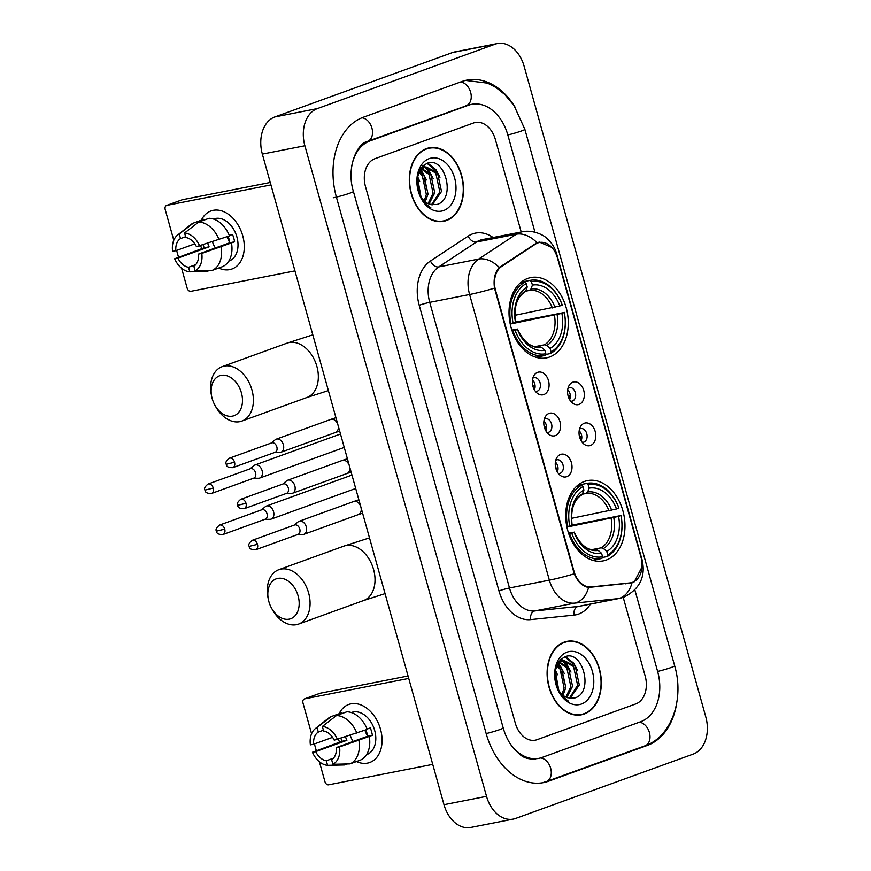 <?xml version="1.0" encoding="UTF-8"?>
<svg xmlns="http://www.w3.org/2000/svg" width="871" height="871" viewBox="0 0 871 871"><rect width="100%" height="100%" fill="white"/><g stroke="black" fill="none" stroke-linecap="round" stroke-linejoin="round"><path stroke-width="1.31" d="M584.387 481.467A40.893 29.124 78.9 0 0 567.25 528.545A40.893 29.124 78.9 0 0 603.222 560.87A40.893 29.124 78.9 0 0 606.314 560.009A40.893 29.124 78.9 0 0 623.44 512.932A40.893 29.124 78.9 0 0 587.468 480.607A40.893 29.124 78.9 0 0 584.387 481.467M527.695 278.437A40.893 29.124 78.9 0 0 510.558 325.514A40.893 29.124 78.9 0 0 546.531 357.839A40.893 29.124 78.9 0 0 549.623 356.979A40.893 29.124 78.9 0 0 566.76 309.902A40.893 29.124 78.9 0 0 530.777 277.577A40.893 29.124 78.9 0 0 527.695 278.437M543.82 394.574A11.573 8.242 -101.1 0 1 537.559 393.442A11.573 8.242 -101.1 0 1 534.021 375.412A11.573 8.242 -101.1 0 1 537.614 372.342A11.573 8.242 -101.1 0 1 548.501 380.638A11.573 8.242 -101.1 0 1 543.82 394.574M535.404 391.329A6.946 4.943 78.9 0 0 536.732 391.319A6.946 4.943 78.9 0 0 537.255 391.177A6.946 4.943 78.9 0 0 540.172 383.175A6.946 4.943 78.9 0 0 534.054 377.687A6.946 4.943 78.9 0 0 533.531 377.84A6.946 4.943 78.9 0 0 532.823 378.177M555.273 435.631A11.573 8.242 -101.1 0 1 549.024 434.487A11.573 8.242 -101.1 0 1 545.486 416.469A11.573 8.242 -101.1 0 1 549.068 413.398A11.573 8.242 -101.1 0 1 559.966 421.684A11.573 8.242 -101.1 0 1 555.273 435.631M546.868 432.375A6.946 4.943 78.9 0 0 548.197 432.375A6.946 4.943 78.9 0 0 548.719 432.223A6.946 4.943 78.9 0 0 551.626 424.231A6.946 4.943 78.9 0 0 545.518 418.744A6.946 4.943 78.9 0 0 544.996 418.886A6.946 4.943 78.9 0 0 544.288 419.234M566.738 476.677A11.573 8.242 -101.1 0 1 560.489 475.544A11.573 8.242 -101.1 0 1 556.95 457.515A11.573 8.242 -101.1 0 1 560.532 454.444A11.573 8.242 -101.1 0 1 571.43 462.741A11.573 8.242 -101.1 0 1 566.738 476.677M558.333 473.432A6.946 4.943 78.9 0 0 559.661 473.421A6.946 4.943 78.9 0 0 560.184 473.28A6.946 4.943 78.9 0 0 563.091 465.277A6.946 4.943 78.9 0 0 556.983 459.79A6.946 4.943 78.9 0 0 556.46 459.942A6.946 4.943 78.9 0 0 555.752 460.28M579.063 404.405A11.573 8.242 -101.1 0 1 572.802 403.273A11.573 8.242 -101.1 0 1 569.264 385.243A11.573 8.242 -101.1 0 1 572.857 382.173A11.573 8.242 -101.1 0 1 583.744 390.469A11.573 8.242 -101.1 0 1 579.063 404.405M570.647 401.161A6.946 4.943 78.9 0 0 571.975 401.15A6.946 4.943 78.9 0 0 572.497 401.008A6.946 4.943 78.9 0 0 575.404 393.006A6.946 4.943 78.9 0 0 569.296 387.519A6.946 4.943 78.9 0 0 568.774 387.671A6.946 4.943 78.9 0 0 568.066 388.009M590.516 445.462A11.573 8.242 -101.1 0 1 584.267 444.319A11.573 8.242 -101.1 0 1 580.728 426.3A11.573 8.242 -101.1 0 1 584.31 423.23A11.573 8.242 -101.1 0 1 595.209 431.515A11.573 8.242 -101.1 0 1 590.516 445.462M582.111 442.207A6.946 4.943 78.9 0 0 583.439 442.207A6.946 4.943 78.9 0 0 583.962 442.054A6.946 4.943 78.9 0 0 586.869 434.063A6.946 4.943 78.9 0 0 580.761 428.576A6.946 4.943 78.9 0 0 580.238 428.717A6.946 4.943 78.9 0 0 579.531 429.065M535.458 244.13A20.839 14.829 -101.1 0 1 537.81 242.944A20.839 14.829 -101.1 0 1 539.389 242.508A20.839 14.829 -101.1 0 1 557.429 257.87L641.002 557.222A20.839 14.829 -101.1 0 1 630.996 582.753A20.839 14.829 -101.1 0 1 630.049 582.895L591.126 586.934A20.839 14.829 -101.1 0 1 574.033 571.43L495.555 290.359A20.839 14.829 -101.1 0 1 501.642 266.461L535.458 244.13L533.738 244.468M579.161 430.84A6.946 4.943 -101.1 0 1 581.099 440.704M567.707 389.794A6.946 4.943 -101.1 0 1 569.634 399.658M555.382 462.066A6.946 4.943 -101.1 0 1 557.32 471.93M543.918 421.009A6.946 4.943 -101.1 0 1 545.856 430.873M532.464 379.963A6.946 4.943 -101.1 0 1 534.391 389.827M426.398 148.636A37.42 26.642 78.9 0 0 410.72 191.718A37.42 26.642 78.9 0 0 443.644 221.299A37.42 26.642 78.9 0 0 446.475 220.515A37.42 26.642 78.9 0 0 462.153 177.434A37.42 26.642 78.9 0 0 429.229 147.852A37.42 26.642 78.9 0 0 426.398 148.636M441.499 221.593A37.42 26.642 78.9 0 0 442.218 221.354A37.42 26.642 78.9 0 0 443.067 221.016M564.19 642.134A37.42 26.642 78.9 0 0 548.512 685.216A37.42 26.642 78.9 0 0 581.436 714.797A37.42 26.642 78.9 0 0 584.256 714.013A37.42 26.642 78.9 0 0 599.934 670.931A37.42 26.642 78.9 0 0 567.021 641.35A37.42 26.642 78.9 0 0 564.19 642.134M579.28 715.091A37.42 26.642 78.9 0 0 580.01 714.851A37.42 26.642 78.9 0 0 580.848 714.514M642.003 567.086L634.251 581.795L631.998 582.819L588.589 587.457C582.59 586.499 577.8 581.937 574.25 573.793L494.499 288.138C493.291 279.275 494.87 272.383 499.246 267.473L537.037 242.704L539.421 242.127L551.964 247.462M538.801 242.236L539.421 242.127M628.024 583.33L627.338 583.624M630.343 583.276L629.374 583.418M635.786 703.91A23.147 16.484 78.9 0 0 645.171 676.027L623.222 597.408L645.171 676.027A23.147 16.484 78.9 0 1 635.786 703.91L537.069 739.675L635.786 703.91M521.196 231.991L495.381 139.556A23.147 16.484 78.9 0 0 475.337 122.484A23.147 16.484 78.9 0 0 473.584 122.974L374.868 158.74A23.147 16.484 78.9 0 0 365.493 186.623L515.284 723.093A23.147 16.484 78.9 0 0 535.327 740.165A23.147 16.484 78.9 0 0 537.069 739.675A23.147 16.484 78.9 0 1 535.327 740.165A23.147 16.484 78.9 0 1 515.284 723.093L365.493 186.623A23.147 16.484 78.9 0 1 374.868 158.74L473.584 122.974A23.147 16.484 78.9 0 1 475.337 122.484A23.147 16.484 78.9 0 1 495.381 139.556L521.196 231.991M566.586 641.829A37.42 26.642 78.9 0 0 564.909 641.894M428.793 148.331A37.42 26.642 78.9 0 0 427.128 148.397M446.366 220.145A37.039 26.37 78.9 0 0 461.88 177.51A37.039 26.37 78.9 0 0 429.305 148.233A37.039 26.37 78.9 0 0 426.507 149.006A37.039 26.37 78.9 0 0 410.992 191.642A37.039 26.37 78.9 0 0 443.568 220.918A37.039 26.37 78.9 0 0 446.366 220.145M426.648 189.366A38.585 27.469 78.9 0 0 423.818 178.207A38.585 27.469 78.9 0 1 426.648 189.366M421.172 172.306A38.585 27.469 78.9 0 0 420.573 171.206A38.585 27.469 78.9 0 1 421.172 172.306M417.187 181.516A19.293 13.74 78.9 0 0 429.817 204.26L436.741 204.533C456.774 199.415 444.863 155.865 427.454 163.182C417.22 168.582 414.607 179.165 419.615 194.919C422.293 201.07 426.05 205.36 430.873 207.788C421.662 201.528 417.1 192.774 417.187 181.516C417.503 174.2 420.029 169.475 424.765 167.33L426.115 166.949L437.471 172.73L441.521 191.478L432.245 204.848M417.383 176.944L420.987 196.89M417.263 179.927L419.735 194.614M419.256 170.912L423.97 175.387L428.02 194.135L425.244 201.778M418.755 172.044L422.283 175.713L426.333 194.462L424.242 200.896M420.889 168.114L430.72 174.058L434.771 192.807L429.022 203.988M420.595 168.549L429.033 174.396L433.083 193.133L428.107 203.585M423.077 167.657L426.115 166.949M425.277 167.156L435.783 173.068L439.833 191.816L431.537 204.729M429.196 158.642A27.012 19.227 78.9 0 0 418.254 191.163A27.012 19.227 78.9 0 0 443.677 210.51A27.012 19.227 78.9 0 0 454.618 177.989A27.012 19.227 78.9 0 0 429.196 158.642M417.198 184.848L418.526 191.609M427.051 163.313L435.587 170.498M422.816 165.915L424.645 167.232M424.754 167.33L428.837 171.827M419.626 170.161L422.087 173.144M427.748 163.095L436.055 169.812L439.953 177.281M423.262 165.512L425.484 167.069M425.56 167.134L429.305 171.141L433.203 178.609M419.985 169.518L422.555 172.458L426.452 179.938M417.492 176.388L419.702 181.266M201.343 220.211A30.866 21.546 70.1 0 1 222.834 211.294A30.866 21.546 70.1 0 1 242.748 235.801A30.866 21.546 70.1 0 1 218.675 268.05A30.866 21.546 70.1 0 0 231.991 268.987A30.866 21.546 70.1 0 0 242.748 235.801A30.866 21.546 70.1 0 0 210.967 210.956A30.866 21.546 70.1 0 0 201.343 220.211M201.745 248.681A30.866 21.546 70.1 0 1 200.678 245.709A30.866 21.546 70.1 0 0 201.745 248.681M270.957 184.924L166.84 205.36A3.854 2.689 -109.9 0 0 166.557 205.447A3.854 2.689 -109.9 0 0 165.218 209.595L173.786 240.265M294.953 270.881L190.836 291.317A3.854 2.689 -109.9 0 1 187.145 288.138L181.604 268.257M178.501 257.174L176.617 250.434M181.887 199.916A3.854 2.689 70.1 0 1 182.148 199.797A3.854 2.689 70.1 0 1 182.431 199.72L270.271 182.475M427.977 171.021A30.866 21.982 78.9 0 0 426.768 169.235M424.101 166.034A30.866 21.982 78.9 0 0 423.437 165.37M194.81 243.847L175.855 250.717A15.428 10.768 70.1 0 1 180.526 238.567L185.621 236.727M198.686 222.061L184.565 232.971L185.839 237.533A15.428 10.768 70.1 0 1 196.454 246.678L229.476 235.878A25.466 17.768 70.1 0 0 209.073 218.294L198.686 222.061A25.466 17.768 70.1 0 1 219.078 239.645M229.345 235.562L232.513 234.419A22.374 15.613 70.1 0 1 233.776 238.077A22.374 15.613 70.1 0 1 234.582 241.822L201.789 253.439L198.523 254.082L229.694 242.791A15.428 10.768 -109.9 0 0 228.997 239.013A15.428 10.768 -109.9 0 0 228.082 236.379M195.681 264.686L188.539 267.266L189.813 271.828A20.066 14.001 70.1 0 1 174.657 258.763L204.206 247.789A22.374 15.613 70.1 0 1 203.172 244.893M213.515 219.056L213.852 218.937A22.374 15.613 70.1 0 1 236.901 236.945A22.374 15.613 70.1 0 1 229.106 261.006L228.768 261.137M231.544 243.281A25.466 17.768 70.1 0 1 222.573 266.635L212.186 270.402L195.126 270.783L193.852 266.221A15.428 10.768 70.1 0 0 198.523 254.082M221.147 247.048A25.466 17.768 70.1 0 1 212.186 270.402M189.813 271.828L206.863 271.447L209.573 270.456M184.565 232.971A20.066 14.001 70.1 0 1 199.72 246.036M201.789 253.439A20.066 14.001 70.1 0 1 195.126 270.783M188.539 267.266A15.428 10.768 70.1 0 1 177.924 258.121L209.105 246.831A15.428 10.768 -109.9 0 1 207.777 243.368M174.657 258.763L177.924 258.121M214.484 219.405A22.374 15.613 70.1 0 1 215.115 219.416L214.799 219.525M203.988 220.134L203.76 219.34L193.373 223.107L179.252 234.016L180.526 238.567M175.855 250.717L172.589 251.36A20.066 14.001 70.1 0 1 177.542 235.116L190.531 224.816A25.466 17.768 70.1 0 1 193.373 223.107M177.542 235.116A20.066 14.001 70.1 0 1 179.252 234.016M215.42 247.963A15.428 10.768 70.1 0 1 212.502 241.811M229.639 242.29A19.293 13.468 70.1 0 1 227.168 236.716M204.206 247.789L209.105 246.831M229.694 242.791L234.582 241.822M584.158 713.643A37.039 26.37 78.9 0 0 599.673 671.008A37.039 26.37 78.9 0 0 567.086 641.731A37.039 26.37 78.9 0 0 564.299 642.504A37.039 26.37 78.9 0 0 548.774 685.139A37.039 26.37 78.9 0 0 581.36 714.416A37.039 26.37 78.9 0 0 584.158 713.643M564.441 682.864A38.585 27.469 78.9 0 0 561.599 671.704A38.585 27.469 78.9 0 1 564.441 682.864M558.964 665.803A38.585 27.469 78.9 0 0 558.365 664.704A38.585 27.469 78.9 0 1 558.964 665.803M554.979 675.014A19.293 13.74 78.9 0 0 567.609 697.758L574.522 698.03C594.566 692.913 582.645 649.363 565.235 656.68C555.012 662.08 552.399 672.662 557.396 688.417C560.086 694.568 563.831 698.858 568.654 701.286C559.454 695.025 554.892 686.272 554.979 675.014C555.284 667.698 557.81 662.973 562.557 660.828L563.896 660.447L575.263 666.228L579.313 684.976L570.037 698.346M555.175 670.441L558.779 690.387M555.056 673.425L557.527 688.112M557.037 664.41L561.762 668.884L565.802 687.633L563.036 695.276M556.547 665.542L560.075 669.211L564.114 687.959L562.035 694.394M558.681 661.612L568.513 667.556L572.563 686.304L566.803 697.486M558.376 662.047L566.825 667.894L570.864 686.631L565.889 697.094M560.87 661.154L563.896 660.447M563.058 660.654L573.575 666.565L577.625 685.314L569.329 698.226M566.988 652.139A27.012 19.227 78.9 0 0 556.036 684.66A27.012 19.227 78.9 0 0 581.469 704.008A27.012 19.227 78.9 0 0 592.411 671.487A27.012 19.227 78.9 0 0 566.988 652.139M554.979 678.346L556.319 685.107M564.833 656.81L573.379 663.996M560.597 659.412L562.426 660.73M562.546 660.828L566.618 665.324M557.418 663.658L559.868 666.642M565.54 656.592L573.847 663.31L577.745 670.79M561.055 659.009L563.276 660.566M563.352 660.632L567.097 664.638L570.995 672.107M557.778 663.016L560.347 665.967L564.245 673.435M555.273 669.886L557.494 674.764M212.186 398.613A21.22 14.807 -109.9 0 0 214.865 405.135A21.22 14.807 -109.9 0 0 234.854 415.358A21.22 14.807 -109.9 0 0 241.43 392.875A21.22 14.807 -109.9 0 0 221.996 375.227A21.22 14.807 -109.9 0 0 211.62 396.185A21.22 14.807 -109.9 0 0 212.186 398.613M211.62 396.185L211.294 394.465A28.939 20.196 70.1 0 1 222.149 366.658A28.939 20.196 70.1 0 1 251.948 389.947A28.939 20.196 70.1 0 1 241.866 421.063A28.939 20.196 70.1 0 1 215.714 406.67L214.865 405.135M511.832 330.044L517.505 329.456A33.185 23.626 78.9 0 0 544.898 350.294L545.856 353.724L545.202 355.422A38.27 27.251 78.9 0 1 544.963 355.466A38.27 27.251 78.9 0 1 512.986 330.915L512.181 331.067M515.109 322.161L564.288 312.493A36.734 26.152 78.9 0 1 551.049 351.84L550.407 353.539A38.27 27.251 78.9 0 0 564.266 312.33M550.407 353.539L545.562 354.486M510.156 323.653L513.03 322.912A36.734 26.152 78.9 0 1 526.269 283.565L524.788 282.291A38.27 27.251 78.9 0 0 510.918 323.5M524.788 282.291L519.933 283.238M512.986 330.915L515.099 330.327A36.734 26.152 78.9 0 0 545.856 353.724M551.049 351.84L550.091 348.411A33.185 23.626 78.9 0 0 561.882 313.364L564.288 312.493M515.099 330.327L517.505 329.456M526.269 283.565L527.227 286.995A33.185 23.626 78.9 0 0 515.436 322.041L513.03 322.912M561.882 313.364L510.232 324.034M535.175 346.614L544.549 344.774L546.738 345.493L550.091 348.411M544.898 350.294L541.544 347.377L539.421 346.636C530.994 347.877 523.678 342.02 517.461 329.053L517.472 329.064A29.679 21.133 78.9 0 0 541.544 347.377M524.19 292.318L525.757 290.86L527.227 286.995M515.436 322.041L515.392 321.649C513.803 306.94 516.928 297.087 524.778 292.101M530.221 280.353L521.217 282.128L529.982 280.408L531.462 281.692A36.734 26.152 78.9 0 1 562.22 305.09L562.198 304.915A38.27 27.251 78.9 0 0 530.221 280.353A38.27 27.251 78.9 0 0 529.982 280.408M562.22 305.09L559.813 305.961A33.185 23.626 78.9 0 0 532.421 285.122L531.462 281.692M514.75 315.324L559.813 305.961M532.421 285.122L530.951 288.976L529.383 290.446L525.616 291.175M510.188 323.805L511.353 323.381M268.878 601.643A21.22 14.807 -109.9 0 0 271.556 608.165A21.22 14.807 -109.9 0 0 291.535 618.388A21.22 14.807 -109.9 0 0 298.122 595.906A21.22 14.807 -109.9 0 0 278.687 578.268A21.22 14.807 -109.9 0 0 268.312 599.215A21.22 14.807 -109.9 0 0 268.878 601.643M268.312 599.215L267.974 597.495A28.939 20.196 70.1 0 1 278.84 569.688A28.939 20.196 70.1 0 1 308.628 592.977A28.939 20.196 70.1 0 1 298.546 624.093A28.939 20.196 70.1 0 1 272.405 609.7L271.556 608.165M568.523 533.074L574.196 532.486A33.185 23.626 78.9 0 0 601.589 553.325L602.547 556.754L601.894 558.453A38.27 27.251 78.9 0 1 601.654 558.496A38.27 27.251 78.9 0 1 569.678 533.945L568.872 534.097M571.79 525.191L620.979 515.523A36.734 26.152 78.9 0 1 607.74 554.871L607.087 556.569A38.27 27.251 78.9 0 0 620.958 515.36M607.087 556.569L602.253 557.516M566.836 526.683L569.721 525.942A36.734 26.152 78.9 0 1 582.96 486.606L581.48 485.321A38.27 27.251 78.9 0 0 567.609 526.53M581.48 485.321L576.613 486.268M569.678 533.945L571.79 533.357A36.734 26.152 78.9 0 0 602.547 556.754M607.74 554.871L606.782 551.441A33.185 23.626 78.9 0 0 618.573 516.405L620.979 515.523M571.79 533.357L574.196 532.486M582.96 486.606L583.908 490.035A33.185 23.626 78.9 0 0 572.127 525.071L569.721 525.942M618.573 516.405L566.923 527.064M591.866 549.645L601.24 547.805L603.418 548.523L606.782 551.441M601.589 553.325L598.225 550.407L596.112 549.677C587.685 550.908 580.369 545.05 574.152 532.083L574.152 532.094A29.679 21.133 78.9 0 0 598.225 550.407M580.87 495.359L582.449 493.89L583.908 490.035M572.127 525.071L572.084 524.68C570.483 509.971 573.608 500.117 581.458 495.131M586.912 483.383L577.909 485.158L586.673 483.438L588.154 484.722A36.734 26.152 78.9 0 1 618.911 508.12L618.889 507.945A38.27 27.251 78.9 0 0 586.912 483.383A38.27 27.251 78.9 0 0 586.673 483.438M618.911 508.12L616.505 508.991A33.185 23.626 78.9 0 0 589.112 488.152L588.154 484.722M571.441 518.354L616.505 508.991M589.112 488.152L587.642 492.006L586.063 493.476L582.307 494.205M566.869 526.835L568.044 526.411M569.384 399.19A11.573 8.242 78.9 0 0 569.329 395.674L568.132 396M253.407 478.277L258.491 478.266A6.946 4.845 -109.9 0 0 259.166 478.201A6.946 4.845 -109.9 0 0 259.667 478.07A6.946 4.845 -109.9 0 0 262.084 470.601A6.946 4.845 -109.9 0 0 255.443 464.864A6.946 4.845 -109.9 0 0 254.931 465.005A6.946 4.845 -109.9 0 0 253.897 465.604L249.988 468.848M253.45 478.233A5.019 3.506 -109.9 0 0 253.82 478.135A5.019 3.506 -109.9 0 0 255.562 472.746A5.019 3.506 -109.9 0 0 250.761 468.598A5.019 3.506 -109.9 0 0 250.402 468.707L208.104 484.026C204.925 486.551 203.89 488.577 204.979 490.09L213.264 488.065A5.019 3.506 -109.9 0 0 208.104 484.026M580.848 440.247A11.573 8.242 78.9 0 0 580.783 436.719L579.596 437.057M264.871 519.334L269.945 519.323A6.946 4.845 -109.9 0 0 270.631 519.258A6.946 4.845 -109.9 0 0 271.131 519.116A6.946 4.845 -109.9 0 0 273.548 511.647A6.946 4.845 -109.9 0 0 266.896 505.92A6.946 4.845 -109.9 0 0 266.395 506.062A6.946 4.845 -109.9 0 0 265.361 506.661L261.452 509.905M264.915 519.29A5.019 3.506 -109.9 0 0 265.274 519.181A5.019 3.506 -109.9 0 0 267.027 513.792A5.019 3.506 -109.9 0 0 262.225 509.655A5.019 3.506 -109.9 0 0 261.855 509.753L219.568 525.082C216.389 527.608 215.355 529.622 216.444 531.147L224.729 529.122A5.019 3.506 -109.9 0 0 219.568 525.082M534.141 389.359A11.573 8.242 78.9 0 0 534.086 385.842L532.889 386.169M274.681 452.452L279.765 452.441A6.946 4.845 -109.9 0 0 280.44 452.376A6.946 4.845 -109.9 0 0 280.941 452.234A6.946 4.845 -109.9 0 0 283.369 444.765A6.946 4.845 -109.9 0 0 276.717 439.038A6.946 4.845 -109.9 0 0 276.216 439.18A6.946 4.845 -109.9 0 0 275.171 439.779L271.273 443.023M274.724 452.408A5.019 3.506 -109.9 0 0 275.094 452.31A5.019 3.506 -109.9 0 0 276.836 446.91A5.019 3.506 -109.9 0 0 272.035 442.773A5.019 3.506 -109.9 0 0 271.676 442.882L229.378 458.2C226.21 460.726 225.164 462.751 226.264 464.265L234.549 462.24A5.019 3.506 -109.9 0 0 229.378 458.2M532.333 381.531L532.845 381.389A11.573 8.242 78.9 0 0 532.399 380.485M545.605 430.416A11.573 8.242 78.9 0 0 545.54 426.888L544.353 427.226M286.145 493.509L291.23 493.498A6.946 4.845 -109.9 0 0 291.905 493.432A6.946 4.845 -109.9 0 0 292.406 493.291A6.946 4.845 -109.9 0 0 294.823 485.822A6.946 4.845 -109.9 0 0 288.181 480.095A6.946 4.845 -109.9 0 0 287.67 480.237A6.946 4.845 -109.9 0 0 286.635 480.836L282.727 484.08M286.189 493.465A5.019 3.506 -109.9 0 0 286.559 493.356A5.019 3.506 -109.9 0 0 288.301 487.967A5.019 3.506 -109.9 0 0 283.5 483.83A5.019 3.506 -109.9 0 0 283.14 483.928L240.842 499.257C237.663 501.772 236.629 503.797 237.718 505.322L246.003 503.286A5.019 3.506 -109.9 0 0 240.842 499.257M543.787 422.587L544.299 422.446A11.573 8.242 78.9 0 0 543.863 421.531M557.059 471.461A11.573 8.242 78.9 0 0 557.005 467.945L555.807 468.271M297.61 534.554L302.683 534.544A6.946 4.845 -109.9 0 0 303.369 534.478A6.946 4.845 -109.9 0 0 303.87 534.337A6.946 4.845 -109.9 0 0 306.287 526.868A6.946 4.845 -109.9 0 0 299.635 521.141A6.946 4.845 -109.9 0 0 299.134 521.283A6.946 4.845 -109.9 0 0 298.1 521.881L294.191 525.126M297.653 534.511A5.019 3.506 -109.9 0 0 298.013 534.413A5.019 3.506 -109.9 0 0 299.766 529.013A5.019 3.506 -109.9 0 0 294.964 524.875A5.019 3.506 -109.9 0 0 294.594 524.973L252.307 540.303C249.128 542.829 248.093 544.854 249.182 546.367L257.468 544.342A5.019 3.506 -109.9 0 0 252.307 540.303M555.252 463.633L555.763 463.492A11.573 8.242 78.9 0 0 555.317 462.588M339.135 713.708A30.866 21.546 70.1 0 1 360.616 704.791A30.866 21.546 70.1 0 1 380.529 729.299A30.866 21.546 70.1 0 1 356.468 761.548A30.866 21.546 70.1 0 0 369.783 762.484A30.866 21.546 70.1 0 0 380.529 729.299A30.866 21.546 70.1 0 0 348.748 704.454A30.866 21.546 70.1 0 0 339.135 713.708M339.538 742.179A30.866 21.546 70.1 0 1 338.471 739.207A30.866 21.546 70.1 0 0 339.538 742.179M408.739 678.422L304.632 698.858A3.854 2.689 -109.9 0 0 304.349 698.945A3.854 2.689 -109.9 0 0 303.01 703.093L311.568 733.763M432.735 764.379L328.628 784.815A3.854 2.689 -109.9 0 1 324.937 781.635L319.385 761.755M316.293 750.671L314.409 743.932M319.668 693.414A3.854 2.689 70.1 0 1 319.94 693.294A3.854 2.689 70.1 0 1 320.212 693.218L408.053 675.972M565.769 664.519A30.866 21.982 78.9 0 0 564.55 662.744M561.882 659.532A30.866 21.982 78.9 0 0 561.229 658.868M332.591 737.345L313.647 744.215A15.428 10.768 70.1 0 1 318.307 732.065L323.402 730.225M336.467 715.559L322.357 726.468L323.631 731.03A15.428 10.768 70.1 0 1 334.235 740.176L367.257 729.375A25.466 17.768 70.1 0 0 346.865 711.792L336.467 715.559A25.466 17.768 70.1 0 1 356.87 733.142M367.137 729.06L370.306 727.916A22.374 15.613 70.1 0 1 371.569 731.575A22.374 15.613 70.1 0 1 372.374 735.32L339.57 746.937L336.304 747.579L367.475 736.289A15.428 10.768 -109.9 0 0 366.778 732.511A15.428 10.768 -109.9 0 0 365.864 729.876M333.462 758.184L326.32 760.764L327.594 765.326A20.066 14.001 70.1 0 1 312.449 752.261L341.998 741.286A22.374 15.613 70.1 0 1 340.953 738.39M351.307 712.554L351.644 712.434A22.374 15.613 70.1 0 1 374.682 730.442A22.374 15.613 70.1 0 1 366.887 754.515L366.549 754.634M369.326 736.779A25.466 17.768 70.1 0 1 360.365 760.133L349.968 763.9L332.907 764.281L331.644 759.73A15.428 10.768 70.1 0 0 336.304 747.579M358.939 740.546A25.466 17.768 70.1 0 1 349.968 763.9M327.594 765.326L344.655 764.945L347.366 763.954M322.357 726.468A20.066 14.001 70.1 0 1 337.502 739.533M339.57 746.937A20.066 14.001 70.1 0 1 332.907 764.281M326.32 760.764A15.428 10.768 70.1 0 1 315.716 751.619L346.887 740.328A15.428 10.768 -109.9 0 1 345.569 736.866M312.449 752.261L315.716 751.619M352.265 712.903A22.374 15.613 70.1 0 1 352.897 712.913L352.581 713.022M341.77 713.632L341.552 712.837L331.154 716.604L317.044 727.514L318.307 732.065M313.647 744.215L310.381 744.857A20.066 14.001 70.1 0 1 315.324 728.613L328.313 718.314A25.466 17.768 70.1 0 1 331.154 716.604M315.324 728.613A20.066 14.001 70.1 0 1 317.044 727.514M353.201 741.461A15.428 10.768 70.1 0 1 350.284 735.309M367.431 735.788A19.293 13.468 70.1 0 1 364.949 730.214M341.998 741.286L346.887 740.328M367.475 736.289L372.374 735.32M509.23 742.179A41.666 29.668 78.9 0 0 538.888 758.336A41.666 29.668 78.9 0 0 542.034 757.465L640.751 721.689A41.666 29.668 78.9 0 0 657.638 671.508L634.872 589.972M534.979 232.198L507.847 135.038A41.666 29.668 78.9 0 0 471.766 104.313A41.666 29.668 78.9 0 0 468.62 105.184L369.903 140.96A41.666 29.668 78.9 0 0 351.71 166.263M693.272 754.068A30.866 21.982 78.9 0 0 705.782 716.898L524.135 66.305A30.866 21.982 78.9 0 0 497.406 43.55A30.866 21.982 78.9 0 0 495.076 44.192L317.382 108.592A30.866 21.982 78.9 0 0 304.883 145.762L486.53 796.344A30.866 21.982 78.9 0 0 513.259 819.099A30.866 21.982 78.9 0 0 515.588 818.457L693.272 754.068M497.406 43.55L454.88 51.901A30.866 21.982 78.9 0 0 452.55 52.543L274.855 116.932A30.866 21.982 78.9 0 0 262.345 154.102L443.992 804.695A30.866 21.982 78.9 0 0 470.721 827.45L513.259 819.099M515.273 107.481A66.359 47.252 78.9 0 0 467.019 80.088A66.359 47.252 78.9 0 0 462 81.482L363.283 117.247A66.359 47.252 78.9 0 0 336.402 197.162L486.181 733.643A66.359 47.252 78.9 0 0 543.646 782.572A66.359 47.252 78.9 0 0 548.654 781.178L647.371 745.402A66.359 47.252 78.9 0 0 676.691 703.191M501.642 266.461L500.03 266.776M591.126 586.934L588.469 587.446M630.049 582.895L625.16 583.853M590.44 604.115A38.585 27.469 -101.1 0 1 578.66 614.044A38.585 27.469 -101.1 0 1 573.989 615.122L530.624 619.608A38.585 27.469 -101.1 0 1 498.963 590.908L419.212 305.264A38.585 27.469 -101.1 0 1 430.492 260.995L468.173 236.117A38.585 27.469 -101.1 0 1 493.106 237.511M419.212 305.264A7.719 0.599 -15.6 0 1 429.73 302.335L469.6 294.507A30.866 21.982 -101.1 0 1 478.625 259.09L516.307 234.212A30.866 21.982 -101.1 0 1 519.791 232.459A30.866 21.982 -101.1 0 1 522.121 231.817L482.24 239.634A30.866 21.982 78.9 0 0 479.91 240.287A30.866 21.982 78.9 0 0 476.426 242.04L438.744 266.918A30.866 21.982 78.9 0 0 429.73 302.335L509.481 587.979A30.866 21.982 78.9 0 0 534.805 610.941L578.17 606.456A30.866 21.982 78.9 0 0 579.574 606.238L619.455 598.41A30.866 21.982 -101.1 0 1 618.051 598.627L574.675 603.113A30.866 21.982 -101.1 0 1 549.351 580.151L469.6 294.507A27.012 2.08 -15.6 0 0 494.499 288.138M537.037 242.704A27.012 18.204 56.6 0 0 516.307 234.212L476.426 242.04A7.719 5.204 -123.4 0 1 468.173 236.117M641.72 560.467A27.012 2.08 -15.6 0 0 642.112 559.922L556.667 253.897A27.012 2.08 164.4 0 1 556.231 254.463M574.25 573.793A27.012 2.08 164.4 0 1 549.351 580.151L509.481 587.979A7.719 0.599 -15.6 0 0 498.963 590.908M588.589 587.457A27.012 18.922 84.1 0 1 574.675 603.113L534.805 610.941A7.719 5.411 -95.9 0 0 530.624 619.608M430.492 260.995A7.719 5.204 -123.4 0 0 438.744 266.918L478.625 259.09A27.012 18.204 56.6 0 1 499.246 267.473M631.998 582.819A27.012 18.922 84.1 0 1 618.051 598.627L578.17 606.456A7.719 5.411 -95.9 0 0 573.989 615.122M182.431 199.72L166.84 205.36M328.378 390.589L306.81 397.535A28.939 20.196 -109.9 0 0 316.892 366.408A28.939 20.196 -109.9 0 0 287.092 343.12L222.149 366.658M546.738 345.493A29.679 21.133 78.9 0 0 557.102 314.703M525.757 290.86A29.679 21.133 78.9 0 0 515.403 321.649M544.549 344.774A28.547 20.327 78.9 0 0 554.446 315.346M555.023 307.289A29.679 21.133 78.9 0 0 530.951 288.976M552.377 307.942A28.547 20.327 78.9 0 0 529.383 290.446M385.058 593.619L363.501 600.565A28.939 20.196 -109.9 0 0 373.572 569.449A28.939 20.196 -109.9 0 0 343.784 546.15L278.84 569.688M603.418 548.523A29.679 21.133 78.9 0 0 613.783 517.733M582.449 493.89A29.679 21.133 78.9 0 0 572.084 524.68M601.24 547.805A28.547 20.327 78.9 0 0 611.137 518.376M611.714 510.319A29.679 21.133 78.9 0 0 587.642 492.006M609.069 510.972A28.547 20.327 78.9 0 0 586.063 493.476M253.82 478.135L211.522 493.465A5.019 3.506 -109.9 0 0 213.264 488.065M340.594 434.335A6.946 4.845 -109.9 0 0 339.059 434.531L340.496 434.019M265.274 519.181L222.987 534.511A5.019 3.506 -109.9 0 0 224.729 529.122M352.047 475.392A6.946 4.845 -109.9 0 0 350.512 475.577L351.96 475.065M280.941 452.234L335.553 432.452A6.946 4.845 -109.9 0 0 337.97 424.983A6.946 4.845 -109.9 0 0 337.839 424.569A6.946 4.845 -109.9 0 0 330.817 419.397L335.934 417.677M275.094 452.31L232.797 467.629A5.019 3.506 -109.9 0 0 234.549 462.24M292.406 493.291L347.017 473.497A6.946 4.845 -109.9 0 0 349.434 466.029A6.946 4.845 -109.9 0 0 349.304 465.615A6.946 4.845 -109.9 0 0 342.281 460.443L347.398 458.734M286.559 493.356L244.261 508.686A5.019 3.506 -109.9 0 0 246.003 503.286M303.87 534.337L358.471 514.554A6.946 4.845 -109.9 0 0 360.888 507.085A6.946 4.845 -109.9 0 0 360.768 506.672A6.946 4.845 -109.9 0 0 353.746 501.5L358.863 499.78M298.013 534.413L255.726 549.732A5.019 3.506 -109.9 0 0 257.468 544.342M320.212 693.218L304.632 698.858M465.495 80.415L487.564 83.137L495.893 87.438L504.799 94.504L514.075 105.641L524.865 129.333L674.655 665.803A12.346 0.947 164.4 0 1 657.616 671.443M674.655 665.803C684.421 698.662 671.889 736.637 645.084 745.783A12.346 8.612 -109.9 0 0 649.385 732.5A12.346 8.612 -109.9 0 0 639.292 722.222M645.084 745.783L546.367 781.548A12.346 8.612 -109.9 0 0 550.668 768.276A12.346 8.612 -109.9 0 0 540.412 757.977M486.16 733.567A12.346 0.947 -15.6 0 0 503.198 727.938L353.408 191.457C346.092 167.853 356.903 143.399 367.616 141.342L468.576 104.945M333.212 197.793A12.346 0.947 -15.6 0 0 346.255 194.375A12.346 0.947 -15.6 0 0 353.408 191.457M361.901 117.781A12.346 8.612 70.1 0 1 371.917 128.059A12.346 8.612 70.1 0 1 367.616 141.342M460.541 82.005A12.346 8.612 70.1 0 1 470.634 92.293A12.346 8.612 70.1 0 1 466.333 105.565M524.865 129.333A12.346 0.947 164.4 0 1 507.837 134.961M443.992 804.695L486.53 796.344M262.345 154.102L304.883 145.762M274.855 116.932L317.382 108.592M452.55 52.543L495.076 44.192M644.649 745.935L647.371 745.402M545.91 781.712L548.654 781.178M367.214 141.494L369.903 140.96M465.898 105.729L468.62 105.184M630.996 582.753L625.639 583.81M539.389 242.508L535.839 243.205M619.455 598.41L623.745 597.223C639.76 589.155 645.879 576.722 642.112 559.922M556.667 253.897C554.925 247.604 551.463 242.28 546.28 237.925C543.809 235.159 532.551 229.421 522.121 231.817M425.56 148.963L429.305 148.233M439.822 221.659L443.568 220.918M166.557 205.447L182.148 199.797M563.341 642.46L567.086 641.731M577.615 715.156L581.36 714.416M312.809 334.845L287.092 343.12M306.81 397.535L241.866 421.063M535.959 357.241L544.963 355.466M369.5 537.875L343.784 546.15M363.501 600.565L298.546 624.093M592.65 560.271L601.654 558.496M343.784 447.585L259.667 478.07M339.059 434.531L254.931 465.005M211.522 493.465C207.244 493.585 205.055 492.463 204.979 490.09M355.248 488.631L271.131 519.116M350.512 475.577L266.395 506.062M222.987 534.511C218.697 534.642 216.52 533.52 216.444 531.147M335.553 432.452L339.679 431.069M330.817 419.397L276.216 439.18M232.797 467.629C228.518 467.76 226.34 466.638 226.264 464.265M347.017 473.497L351.133 472.115M342.281 460.443L287.67 480.237M244.261 508.686C239.982 508.806 237.794 507.684 237.718 505.322M358.471 514.554L362.597 513.171M353.746 501.5L299.134 521.283M255.726 549.732C251.436 549.862 249.258 548.741 249.182 546.367M304.349 698.945L319.94 693.294M542.11 782.833L546.367 781.548M535.698 758.968C522.959 759.534 520.455 755.103 512.714 747.274C508.522 741.907 505.343 735.462 503.198 727.938"/></g></svg>

